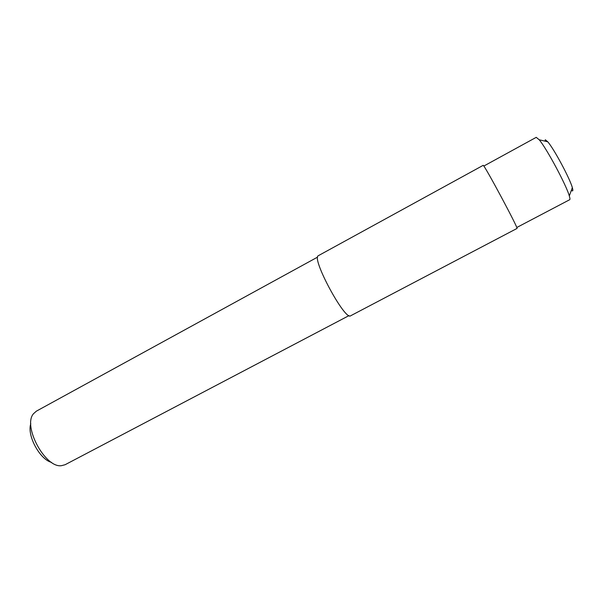 <?xml version="1.0" encoding="UTF-8"?>
<svg xmlns="http://www.w3.org/2000/svg" width="603" height="603" viewBox="0 0 603 603"><rect width="100%" height="100%" fill="white"/><g stroke="black" fill="none" stroke-linecap="round" stroke-linejoin="round"><path stroke-width="0.9" d="M318.218 255.755C311.404 258.687 345.187 321.188 350.644 315.776L516.982 228.462C519.311 229.947 483.998 164.024 483.169 165.35L318.218 255.755M349.024 315.603L65.094 464.725L61.37 465.697C45.097 468.071 22.507 425.974 33.497 413.726L36.361 411.163L317.638 257.082M30.806 423.751C26.705 435.178 39.745 459.486 51.534 462.388M483.794 166.066L536.233 137.341L539.188 139.768C546.552 148.27 566.292 185.076 569.307 195.907C570.001 198.199 570.129 199.465 569.684 199.706L516.748 227.512M571.373 190.299C572.918 191.656 573.242 190.774 572.345 187.654C569.941 178.609 553.953 148.805 547.75 141.795L545.316 139.753L544.999 141.14M547.75 141.795L539.188 139.768M572.345 187.654L569.307 195.907"/></g></svg>
